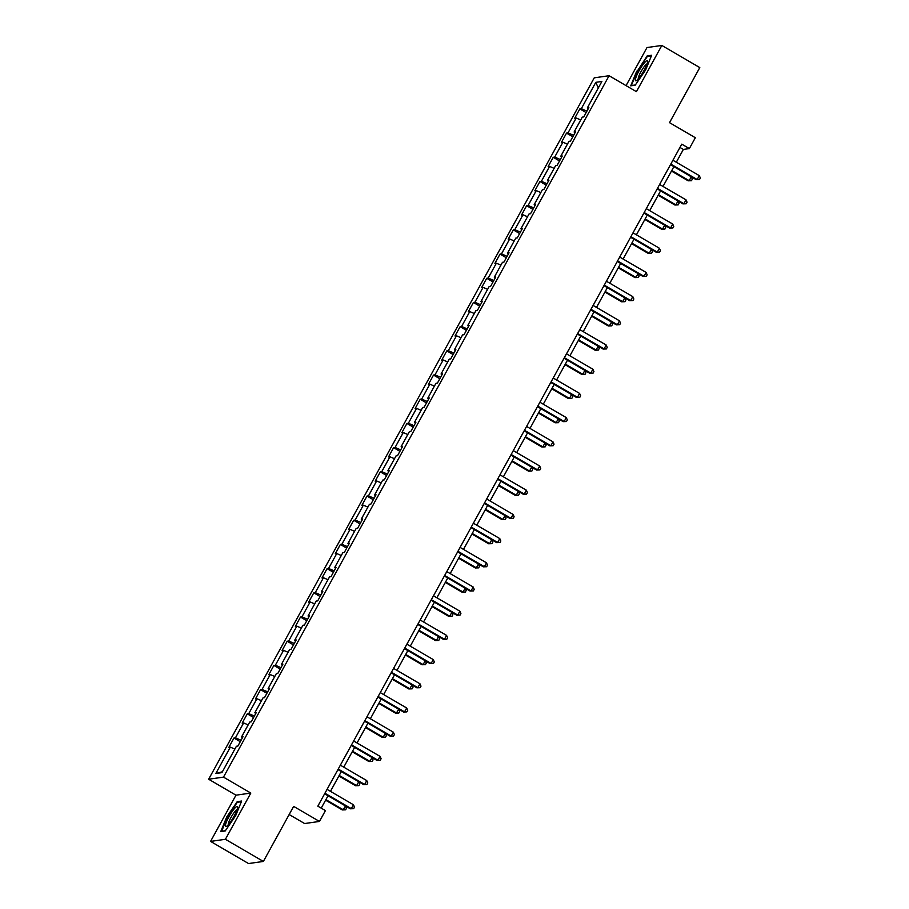 <?xml version="1.0" encoding="UTF-8"?>
<svg xmlns="http://www.w3.org/2000/svg" width="909" height="909" viewBox="0 0 909 909"><rect width="100%" height="100%" fill="white"/><g stroke="black" fill="none" stroke-linecap="round" stroke-linejoin="round"><path stroke-width="1.36" d="M289.164 814.532L304.617 823.543L319.457 821.441L325.433 810.589L317.832 806.158L681.773 144.156L689.363 148.587L695.34 137.725L669.524 122.658L699.794 67.596L661.832 45.45L646.992 47.552L626.062 85.628M210.57 841.404L248.532 863.55L263.371 861.448L225.409 839.291L250.816 793.068L223.489 777.127L208.65 779.229L235.976 795.182L210.57 841.404L225.409 839.291M223.489 777.127L609.087 75.72L594.247 77.833L208.65 779.229M595.804 82.333L581.306 108.694L579.84 108.898L574.727 118.215L576.192 118L568 132.896L566.534 133.1L561.421 142.406L562.887 142.202L554.695 157.087L553.24 157.302L548.116 166.608L549.581 166.392L541.4 181.289L539.935 181.493L534.822 190.799L536.276 190.595L528.095 205.479L526.629 205.695L521.516 215.001L522.982 214.785L514.789 229.682L513.324 229.886L508.211 239.192L509.676 238.987L501.495 253.872L500.03 254.088L494.905 263.394L496.371 263.19L488.19 278.074L486.724 278.279L481.611 287.585L483.077 287.38L474.884 302.277L473.419 302.481L468.305 311.787L469.771 311.582L461.579 326.467L460.124 326.672L455 335.978L456.466 335.773L448.285 350.669L446.819 350.874L441.694 360.18L443.16 359.975L434.979 374.86L433.513 375.065L428.4 384.382L429.866 384.166L421.674 399.062L420.208 399.267L415.095 408.573L416.561 408.368L408.368 423.253L406.914 423.469L401.789 432.775L403.255 432.559L395.074 447.455L393.608 447.66L388.495 456.966L389.95 456.761L381.769 471.646L380.303 471.862L375.19 481.168L376.656 480.952L368.463 495.848L366.997 496.053L361.884 505.359L363.35 505.154L355.169 520.039L353.703 520.255L348.579 529.561L350.045 529.356L341.864 544.241L340.398 544.446L335.285 553.751L336.75 553.547L328.558 568.443L327.092 568.648L321.979 577.954L323.445 577.749L315.253 592.634L313.798 592.838L308.674 602.144L310.139 601.94L301.958 616.836L300.493 617.041L295.38 626.346L296.834 626.142L288.653 641.027L287.187 641.231L282.074 650.549L283.54 650.333L275.347 665.229L273.882 665.433L268.769 674.739L270.234 674.535L262.042 689.42L260.588 689.636L255.463 698.941L256.929 698.726L248.748 713.622L247.282 713.826L242.169 723.132L243.623 722.928L235.442 737.813L233.977 738.028L228.863 747.334L230.329 747.118L215.831 773.491L221.921 772.627L236.42 746.255L237.885 746.05L242.998 736.745L241.533 736.949L249.725 722.064L251.191 721.86L256.304 712.542L254.838 712.758L263.031 697.862L264.485 697.658L269.609 688.352L268.144 688.556L276.325 673.671L277.79 673.455L282.915 664.149L281.449 664.365L289.63 649.469L291.096 649.265L296.209 639.959L294.743 640.163L302.936 625.278L304.401 625.062L309.514 615.757L308.049 615.972L316.241 601.076L317.696 600.872L322.82 591.566L321.354 591.77L329.535 576.885L331.001 576.67L336.114 567.364L334.66 567.568L342.841 552.683L344.306 552.479L349.42 543.173L347.954 543.377L356.146 528.481L357.612 528.277L362.725 518.971L361.259 519.175L369.44 504.29L370.906 504.086L376.031 494.78L374.565 494.985L382.746 480.088L384.212 479.884L389.325 470.578L387.859 470.782L396.051 455.898L397.517 455.693L402.63 446.376L401.164 446.592L409.357 431.695L410.811 431.491L415.936 422.185L414.47 422.39L422.651 407.505L424.117 407.289L429.23 397.983L427.775 398.199L435.956 383.303L437.422 383.098L442.535 373.792L441.07 373.997L449.262 359.112L450.728 358.896L455.841 349.59L454.375 349.806L462.567 334.91L464.022 334.705L469.146 325.399L467.68 325.604L475.861 310.719L477.327 310.503L482.44 301.197L480.986 301.402L489.167 286.517L490.633 286.312L495.746 277.006L494.28 277.211L502.472 262.315L503.938 262.11L509.051 252.804L507.586 253.009L515.767 238.124L517.232 237.919L522.357 228.613L520.891 228.818L529.072 213.922L530.538 213.717L535.651 204.411L534.185 204.616L542.378 189.731L543.843 189.526L548.956 180.209L547.491 180.425L555.683 165.529L557.137 165.324L562.262 156.018L560.796 156.223L568.977 141.338L570.443 141.122L575.556 131.816L574.102 132.032L582.283 117.136L583.748 116.931L588.862 107.626L587.396 107.83L601.894 81.458L595.804 82.333L598.327 87.957M242.464 737.733L241.533 736.949M235.442 737.813L241.078 740.244M243.623 722.928L248.168 724.893M255.759 713.531L254.838 712.758M248.748 713.622L254.372 716.053M256.929 698.726L261.474 700.691M269.064 689.34L268.144 688.556M262.042 689.42L267.678 691.851M270.234 674.535L274.779 676.489M282.369 665.138L281.449 664.365M275.347 665.229L280.983 667.661M283.54 650.333L288.073 652.298M295.675 640.947L294.743 640.163M288.653 641.027L294.289 643.458M296.834 626.142L301.379 628.096M308.969 616.745L308.049 615.972M301.958 616.836L307.583 619.268M310.139 601.94L314.684 603.906M322.275 592.543L321.354 591.77M315.253 592.634L320.888 595.065M323.445 577.749L327.99 579.703M335.58 568.352L334.66 567.568M328.558 568.443L334.194 570.875M336.75 553.547L341.284 555.513M348.874 544.15L347.954 543.377M341.864 544.241L347.499 546.673M350.045 529.356L354.59 531.311M362.18 519.959L361.259 519.175M355.169 520.039L360.793 522.482M363.35 505.154L367.895 507.12M375.485 495.757L374.565 494.985M368.463 495.848L374.099 498.28M376.656 480.952L381.189 482.918M388.791 471.566L387.859 470.782M381.769 471.646L387.404 474.078M389.95 456.761L394.495 458.727M402.085 447.364L401.164 446.592M395.074 447.455L400.699 449.887M403.255 432.559L407.8 434.525M415.39 423.174L414.47 422.39M408.368 423.253L414.004 425.685M416.561 408.368L421.106 410.323M428.696 398.971L427.775 398.199M421.674 399.062L427.31 401.494M429.866 384.166L434.4 386.132M442.001 374.781L441.07 373.997M434.979 374.86L440.615 377.292M443.16 359.975L447.705 361.93M455.295 350.579L454.375 349.806M448.285 350.669L453.909 353.101M456.466 335.773L461.011 337.739M468.601 326.376L467.68 325.604M461.579 326.467L467.215 328.899M469.771 311.582L474.316 313.537M481.906 302.186L480.986 301.402M474.884 302.277L480.52 304.708M483.077 287.38L487.61 289.346M495.2 277.984L494.28 277.211M488.19 278.074L493.826 280.506M496.371 263.19L500.916 265.144M508.506 253.793L507.586 253.009M501.495 253.872L507.12 256.315M509.676 238.987L514.221 240.953M521.811 229.591L520.891 228.818M514.789 229.682L520.425 232.113M522.982 214.785L527.515 216.751M535.117 205.4L534.185 204.616M528.095 205.479L533.731 207.922M536.276 190.595L540.821 192.56M548.411 181.198L547.491 180.425M541.4 181.289L547.025 183.72M549.581 166.392L554.126 168.358M561.717 157.007L560.796 156.223M554.695 157.087L560.33 159.518M562.887 142.202L567.432 144.156M575.022 132.805L574.102 132.032M568 132.896L573.636 135.327M576.192 118L580.726 119.965M588.328 108.614L587.396 107.83M581.306 108.694L586.941 111.125M319.457 821.441L293.641 806.385L263.371 861.448M609.087 75.72L636.414 91.673L661.832 45.45M676.319 162.234L683.352 149.44L689.363 148.587M321.229 808.135L328.024 795.784M330.456 791.353L341.318 771.582M343.761 767.151L354.624 747.391M357.055 742.96L367.929 723.189M370.361 718.758L381.235 698.998M383.666 694.567L394.529 674.796M396.972 670.365L407.834 650.594M410.266 646.174L421.14 626.403M423.571 621.972L434.445 602.201M436.877 597.781L447.739 578.01M450.182 573.579L461.045 553.808M463.476 549.388L474.35 529.617M476.782 525.186L487.644 505.415M490.087 500.984L500.95 481.225M503.381 476.793L514.255 457.022M516.687 452.591L527.561 432.832M529.992 428.4L540.855 408.63M543.298 404.198L554.16 384.427M556.592 380.007L567.466 360.237M569.898 355.805L580.771 336.035M583.203 331.615L594.066 311.844M596.497 307.412L607.371 287.642M609.803 283.222L620.677 263.451M623.108 259.02L633.971 239.249M636.414 234.817L647.276 215.058M649.708 210.627L660.582 190.856M663.013 186.425L673.887 166.665M215.831 773.491L222.387 771.786M230.329 747.118L234.863 749.084M679.955 147.451L683.352 149.44M579.84 108.898L586.135 112.58M566.534 133.1L572.84 136.782M553.24 157.302L559.535 160.973M539.935 181.493L546.229 185.175M526.629 205.695L532.935 209.365M513.324 229.886L519.63 233.568M500.03 254.088L506.324 257.758M486.724 278.279L493.019 281.96M473.419 302.481L479.725 306.151M460.124 326.672L466.419 330.353M446.819 350.874L453.114 354.544M433.513 375.065L439.808 378.746M420.208 399.267L426.514 402.937M406.914 423.469L413.209 427.139M393.608 447.66L399.903 451.341M380.303 471.862L386.609 475.532M366.997 496.053L373.304 499.734M353.703 520.255L359.998 523.925M340.398 544.446L346.693 548.127M327.092 568.648L333.398 572.318M313.798 592.838L320.093 596.52M300.493 617.041L306.788 620.711M287.187 641.231L293.482 644.913M273.882 665.433L280.188 669.104M260.588 689.636L266.882 693.306M247.282 713.826L253.577 717.508M233.977 738.028L240.283 741.699M636.72 71.175L630.732 85.832L635.198 85.196L645.663 69.913L651.651 55.256L647.185 55.892L637.129 71.413M250.816 793.068L235.976 795.182M225.205 830.962L235.67 815.668L241.669 801.022L237.204 801.658L226.739 816.941L220.739 831.587L225.205 830.962M648.083 56.415L647.185 55.892M238.09 802.181L237.204 801.658M670.49 164.677L696.192 179.675L697.192 179.528L670.797 164.131M699.316 175.653L700.35 178.016L699.498 179.562L697.192 179.528L699.316 175.653L672.921 160.257M699.498 179.562L696.192 179.675M671.456 171.062L688.17 180.811L689.17 180.664L691.283 176.812M671.762 170.517L689.17 180.664L691.476 180.698L688.17 180.811M691.317 176.835L692.34 179.153L691.476 180.698M635.391 79.64A11.612 2.091 -59.7 0 0 636.516 80.571A11.612 2.091 -59.7 0 0 643.117 72.072A11.612 2.091 -59.7 0 0 647.594 61.801A11.612 2.091 -59.7 0 0 647.617 61.539A11.612 2.091 -59.7 0 0 641.822 66.277A11.612 2.091 -59.7 0 0 635.391 79.64M647.072 63.891A8.795 1.579 -59.7 0 0 642.061 69.823A8.795 1.579 -59.7 0 0 638.254 78.276A8.795 1.579 -59.7 0 0 638.3 78.935M635.357 84.969L631.357 85.526L637.164 71.334L647.299 56.528L651.367 55.949M234.113 816.112A11.612 2.091 -59.7 0 0 237.635 807.294A11.612 2.091 -59.7 0 0 228.898 816.85A11.612 2.091 -59.7 0 0 226.523 826.338A11.612 2.091 -59.7 0 0 234.113 816.112M237.09 809.658A8.795 1.579 -59.7 0 0 230.92 817.566A8.795 1.579 -59.7 0 0 228.318 824.702M221.66 831.462L227.182 817.1L237.317 802.283L241.385 801.715M225.364 830.724L221.376 831.292M657.184 188.879L682.886 203.866L683.886 203.73L657.491 188.322M686.022 199.855L687.056 202.207L686.204 203.764L683.886 203.73L686.022 199.855L659.616 184.447M686.204 203.764L682.886 203.866M643.89 213.07L669.581 228.068L670.581 227.92L644.186 212.524M672.717 224.046L673.751 226.409L672.899 227.954L670.581 227.92L672.717 224.046L646.322 208.65M672.899 227.954L669.581 228.068M658.161 195.265L674.864 205.002L675.864 204.866L677.989 201.014L679.034 203.343L678.182 204.9L674.864 205.002M658.457 194.708L675.864 204.866L678.182 204.9M644.856 219.455L661.559 229.204L662.559 229.068L664.684 225.205L665.729 227.545L664.877 229.091L661.559 229.204M645.163 218.91L662.559 229.068L664.877 229.091M630.585 237.272L656.275 252.259L657.287 252.123L630.88 236.715M659.411 248.248L660.445 250.6L659.593 252.157L657.287 252.123L659.411 248.248L633.016 232.84M659.593 252.157L656.275 252.259M617.279 261.462L642.981 276.461L643.981 276.313L617.586 260.917M646.117 272.439L647.151 274.802L646.299 276.347L643.981 276.313L646.117 272.439L619.711 257.042M646.299 276.347L642.981 276.461M603.974 285.665L629.676 300.663L630.676 300.515L604.28 285.119M632.812 296.641L633.846 298.993L632.994 300.549L630.676 300.515L632.812 296.641L606.417 281.233M632.994 300.549L629.676 300.663M631.55 243.657L648.265 253.406L649.265 253.259L651.378 249.407M631.857 243.101L649.265 253.259L651.571 253.293L648.265 253.406M651.412 249.418L652.423 251.736L651.571 253.293M618.256 267.848L634.959 277.597L635.959 277.461L638.084 273.598M618.552 267.303L635.959 277.461L638.277 277.484L634.959 277.597M638.107 273.62L639.129 275.938L638.277 277.484M604.951 292.05L621.654 301.799L622.654 301.652L624.778 297.8M605.246 291.494L622.654 301.652L624.972 301.686L621.654 301.799M624.813 297.822L625.824 300.129L624.972 301.686M590.68 309.867L616.37 324.854L617.381 324.718L590.975 309.31M619.506 320.832L620.54 323.195L619.688 324.74L617.381 324.718L619.506 320.832L593.111 305.435M619.688 324.74L616.37 324.854M591.645 316.241L608.348 325.99L609.36 325.854L611.473 322.002M591.952 315.696L609.36 325.854L611.666 325.877L608.348 325.99M611.507 322.013L612.518 324.331L611.666 325.877M577.374 334.058L603.076 349.056L604.076 348.908L577.681 333.512M606.201 345.034L607.235 347.386L606.383 348.942L604.076 348.908L606.201 345.034L579.806 329.626M606.383 348.942L603.076 349.056M578.34 340.443L595.054 350.192L596.054 350.045L598.167 346.193L599.213 348.522L598.361 350.079L595.054 350.192M578.647 339.898L596.054 350.045L598.361 350.079M564.069 358.26L589.771 373.247L590.77 373.11L564.375 357.703M592.907 369.224L593.941 371.588L593.088 373.133L590.77 373.11L592.907 369.224L566.5 353.828M593.088 373.133L589.771 373.247M565.046 364.645L581.749 374.383L582.749 374.247L584.873 370.395L585.919 372.724L585.066 374.281L581.749 374.383M565.341 364.089L582.749 374.247L585.066 374.281M550.763 382.45L576.465 397.449L577.465 397.301L551.07 381.905M579.601 393.427L580.635 395.779L579.783 397.335L577.465 397.301L579.601 393.427L553.206 378.019M579.783 397.335L576.465 397.449M551.74 388.836L568.443 398.585L569.443 398.437L571.568 394.586M552.047 388.291L569.443 398.437L571.761 398.472L568.443 398.585M571.602 394.608L572.613 396.926L571.761 398.472M537.469 406.653L563.16 421.64L564.171 421.503L537.764 406.096M566.296 417.617L567.33 419.981L566.477 421.526L564.171 421.503L566.296 417.617L539.901 402.221M566.477 421.526L563.16 421.64M538.435 413.038L555.138 422.776L556.149 422.64L558.262 418.788M538.742 412.481L556.149 422.64L558.456 422.674L555.138 422.776M558.296 418.799L559.308 421.117L558.456 422.674M524.163 430.843L549.865 445.842L550.865 445.694L524.47 430.298M552.99 441.819L554.024 444.183L553.172 445.728L550.865 445.694L552.99 441.819L526.595 426.423M553.172 445.728L549.865 445.842M525.129 437.229L541.844 446.978L542.843 446.83L544.957 442.978M525.436 436.684L542.843 446.83L545.161 446.864L541.844 446.978M544.991 443.001L546.014 445.319L545.161 446.864M510.858 455.045L536.56 470.033L537.56 469.896L511.165 454.489M539.696 466.022L540.73 468.374L539.878 469.93L537.56 469.896L539.696 466.022L513.301 450.614M539.878 469.93L536.56 470.033M511.835 461.431L528.538 471.169L529.538 471.032L531.663 467.181M512.131 460.874L529.538 471.032L531.856 471.067L528.538 471.169M531.685 467.192L532.708 469.51L531.856 471.067M497.564 479.236L523.254 494.235L524.254 494.087L497.859 478.691M526.391 490.212L527.425 492.576L526.572 494.121L524.254 494.087L526.391 490.212L499.995 474.816M526.572 494.121L523.254 494.235M498.53 485.622L515.233 495.371L516.232 495.235L518.357 491.371M498.836 485.076L516.232 495.235L518.55 495.257L515.233 495.371M518.391 491.394L519.403 493.712L518.55 495.257M484.258 503.438L509.949 518.425L510.96 518.289L484.554 502.882M513.085 514.414L514.119 516.766L513.267 518.323L510.96 518.289L513.085 514.414L486.69 499.007M513.267 518.323L509.949 518.425M485.224 509.824L501.938 519.573L502.938 519.425L505.052 515.573L506.097 517.903L505.245 519.459L501.938 519.573M485.531 509.267L502.938 519.425L505.245 519.459M470.953 527.629L496.655 542.628L497.655 542.48L471.26 527.084M499.791 538.605L500.825 540.969L499.973 542.514L497.655 542.48L499.791 538.605L473.384 523.209M499.973 542.514L496.655 542.628M471.93 534.015L488.633 543.764L489.633 543.627L491.758 539.764L492.803 542.105L491.951 543.65L488.633 543.764M472.226 533.469L489.633 543.627L491.951 543.65M457.647 551.831L483.349 566.83L484.349 566.682L457.954 551.286M486.485 562.807L487.519 565.159L486.667 566.716L484.349 566.682L486.485 562.807L460.09 547.4M486.667 566.716L483.349 566.83M458.625 558.217L475.327 567.966L476.327 567.818L478.452 563.966L479.498 566.296L478.645 567.852L475.327 567.966M458.931 557.66L476.327 567.818L478.645 567.852M444.353 576.033L470.044 591.02L471.055 590.884L444.649 575.477M473.18 586.998L474.214 589.362L473.362 590.907L471.055 590.884L473.18 586.998L446.785 571.602M473.362 590.907L470.044 591.02M445.319 582.408L462.022 592.157L463.033 592.02L465.147 588.157M445.626 581.862L463.033 592.02L465.34 592.043L462.022 592.157M465.181 588.18L466.192 590.498L465.34 592.043M431.048 600.224L456.75 615.223L457.75 615.075L431.355 599.679M459.874 611.2L460.908 613.552L460.056 615.109L457.75 615.075L459.874 611.2L433.479 595.793M460.056 615.109L456.75 615.223M432.014 606.61L448.728 616.359L449.728 616.211L451.841 612.359M432.32 606.064L449.728 616.211L452.034 616.245L448.728 616.359M451.875 612.382L452.887 614.689L452.034 616.245M417.742 624.426L443.444 639.413L444.444 639.277L418.049 623.869M446.58 635.391L447.614 637.754L446.762 639.3L444.444 639.277L446.58 635.391L420.174 619.995M446.762 639.3L443.444 639.413M418.719 630.812L435.422 640.55L436.422 640.413L438.547 636.561M419.015 630.255L436.422 640.413L438.74 640.447L435.422 640.55M438.57 636.573L439.592 638.891L438.74 640.447M404.437 648.617L430.139 663.615L431.139 663.468L404.744 648.072M433.275 659.593L434.309 661.945L433.457 663.502L431.139 663.468L433.275 659.593L406.88 644.186M433.457 663.502L430.139 663.615M405.414 655.003L422.117 664.752L423.117 664.604L425.242 660.752M405.721 654.457L423.117 664.604L425.435 664.638L422.117 664.752M425.276 660.775L426.287 663.093L425.435 664.638M391.143 672.819L416.833 687.806L417.845 687.67L391.438 672.262M419.969 683.784L421.003 686.147L420.151 687.693L417.845 687.67L419.969 683.784L393.574 668.388M420.151 687.693L416.833 687.806M392.109 679.205L408.811 688.942L409.823 688.806L411.936 684.954M392.415 678.648L409.823 688.806L412.129 688.84L408.811 688.942M411.97 684.966L412.981 687.284L412.129 688.84M377.837 697.01L403.539 712.008L404.539 711.861L378.144 696.464M406.675 707.986L407.698 710.349L406.846 711.895L404.539 711.861L406.675 707.986L380.269 692.59M406.846 711.895L403.539 712.008M378.814 703.396L395.517 713.145L396.517 712.997L398.631 709.145M379.11 702.85L396.517 712.997L398.835 713.031L395.517 713.145M398.665 709.168L399.687 711.486L398.835 713.031M364.532 721.212L390.234 736.199L391.234 736.063L364.839 720.655M393.37 732.188L394.404 734.54L393.552 736.097L391.234 736.063L393.37 732.188L366.975 716.781M393.552 736.097L390.234 736.199M365.509 727.598L382.212 737.335L383.212 737.199L385.336 733.347L386.382 735.676L385.53 737.233L382.212 737.335M365.804 727.041L383.212 737.199L385.53 737.233M351.238 745.403L376.928 760.401L377.928 760.254L351.533 744.857M380.064 756.379L381.098 758.742L380.246 760.288L377.928 760.254L380.064 756.379L353.669 740.983M380.246 760.288L376.928 760.401M352.203 751.788L368.906 761.537L369.918 761.39L372.031 757.538M352.51 751.243L369.918 761.39L372.224 761.424L368.906 761.537M372.065 757.561L373.076 759.879L372.224 761.424M337.932 769.605L363.623 784.592L364.634 784.456L338.228 769.048M366.759 780.581L367.793 782.933L366.941 784.49L364.634 784.456L366.759 780.581L340.364 765.173M366.941 784.49L363.623 784.592M338.898 775.991L355.612 785.74L356.612 785.592L358.725 781.74M339.205 775.434L356.612 785.592L358.919 785.626L355.612 785.74M358.76 781.751L359.771 784.069L358.919 785.626M324.627 793.796L350.329 808.794L351.328 808.646L324.933 793.25M353.465 804.772L354.499 807.135L353.646 808.68L351.328 808.646L353.465 804.772L327.058 789.376M353.646 808.68L350.329 808.794M325.604 800.181L342.307 809.93L343.307 809.794L345.431 805.931M325.899 799.636L343.307 809.794L345.625 809.817L342.307 809.93M345.454 805.953L346.477 808.271L345.625 809.817"/></g></svg>
